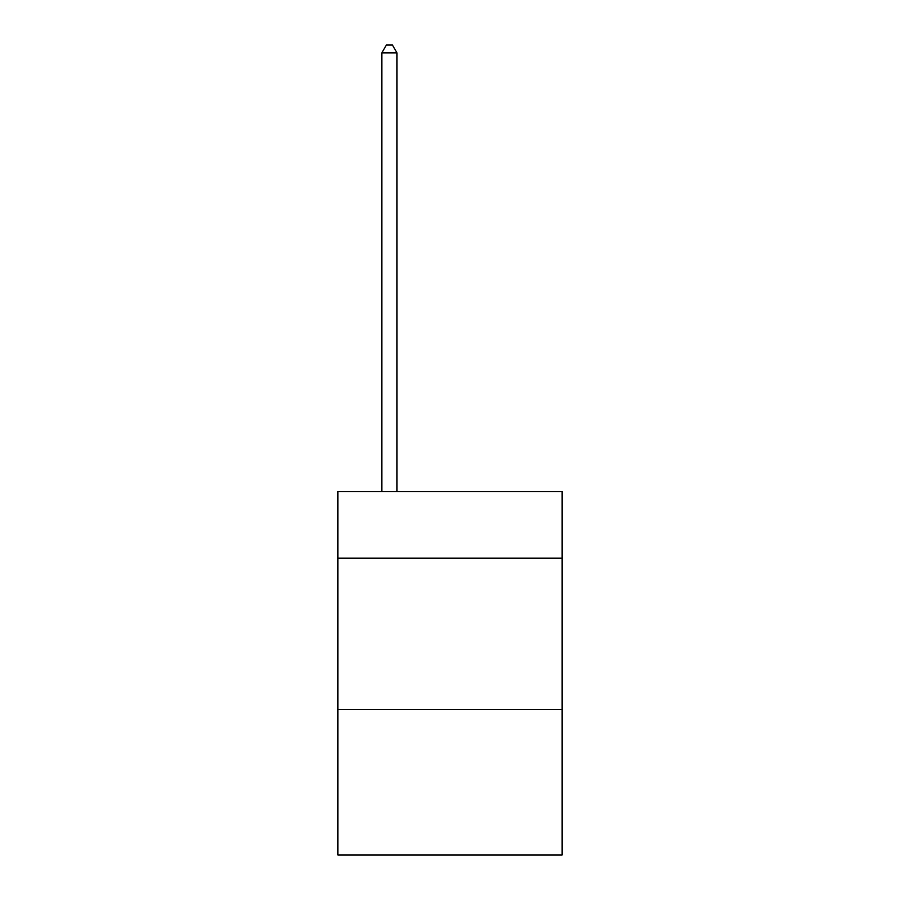 <?xml version="1.0" encoding="UTF-8"?>
<svg xmlns="http://www.w3.org/2000/svg" width="900" height="900" viewBox="0 0 900 900"><rect width="100%" height="100%" fill="white"/><g stroke="black" fill="none" stroke-linecap="round" stroke-linejoin="round"><path stroke-width="1.35" d="M562.084 558.146L562.084 491.501L337.916 491.501L337.916 558.146L562.084 558.146L562.084 855L337.916 855L337.916 558.146M562.084 709.605L337.916 709.605M396.99 491.501L396.99 52.875L381.848 52.875L381.848 491.501M381.848 52.875L386.392 45L392.445 45L396.99 52.875"/></g></svg>
